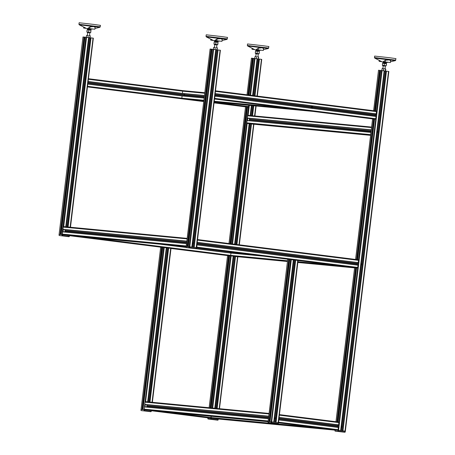 <?xml version="1.0" encoding="UTF-8"?>
<svg xmlns="http://www.w3.org/2000/svg" width="455" height="455" viewBox="0 0 455 455"><rect width="100%" height="100%" fill="white"/><g stroke="black" fill="none" stroke-linecap="round" stroke-linejoin="round"><path stroke-width="0.68" d="M260.249 50.101L261.5 50.243L260.249 50.101M254.516 49.487L252.036 49.254L254.766 49.612M247.366 45.483L247.548 43.97L262.524 45.671L268.911 46.552L268.308 48.537L247.668 46.035L247.366 45.483L268.729 48.065M263.314 50.465L256.068 49.629L258.332 48.167L261.989 47.781L263.553 48.458L263.314 50.465L256.068 49.629M257.939 56.761L258.264 54.043L257.655 53.963L256.102 53.781L255.773 56.5M259.424 51.318L259.128 53.798L255.283 53.11L255.522 51.136L259.424 51.318L255.852 50.676L259.196 50.892L259.236 50.545L255.96 49.993L259.367 50.323M258.264 54.054L256.102 53.792M255.283 53.11L255.659 53.65L259.128 53.798M255.852 50.676L255.522 51.136M259.06 53.565L259.299 51.591M257.092 53.315L257.331 51.341M208.054 419.021L217.808 420.164L208.054 419.021L207.895 417.849L210.767 418.122L209.863 418.037L210.767 418.122L211.205 416.314L211.046 417.599L211.478 418.208L213.52 418.463L334.971 430.009L213.554 418.463M151.367 410.626L151.043 410.592L151.367 410.637L151.219 411.496L151.322 410.632L213.52 418.463M334.965 430.026L215.835 418.68L217.917 419.015L217.814 419.88L211.376 419.072L211.478 418.208L210.767 418.122L210.659 418.987L207.838 418.719L207.941 417.855L208.862 417.912M166.382 247.821L168.276 248.055M141.181 410.598L150.941 411.735L141.181 410.598L141.022 409.426L143.894 409.699L142.989 409.614L162.628 247.355L168.276 248.038L149.649 402.055L168.276 248.038L171.006 248.379L152.328 402.311M148.921 410.325L268.08 421.722L151.043 410.592L150.798 411.718M148.887 401.981L167.525 247.964M166.388 247.793L147.738 401.873L166.388 247.793M147.67 401.867L166.331 247.787M268.319 418.674L144.502 406.895L144.178 409.176L144.605 409.779L143.894 409.699L146.681 410.04M142.813 409.597L162.623 247.395M161.673 247.264L142.034 409.523L141.067 409.426L160.661 247.167L162.168 247.327L142.523 409.568L162.168 247.327L162.623 247.383M279.433 414.613L338.833 422.092L338.713 424.885L279.074 417.571L279.433 414.619L338.827 422.092L358.022 265.14L196.896 244.71M278.966 418.441L337.61 425.829L337.712 424.959M278.938 418.68L337.604 425.84L278.966 418.452M337.451 427.148L337.547 426.329L278.909 418.93L337.525 426.085L278.938 418.708M268.262 422.678L278.016 423.821L268.262 422.678L268.103 421.512L270.975 421.779L270.071 421.694L289.71 259.435L295.358 260.123L275.736 422.376L295.358 260.123L295.648 260.152L276.009 422.411L278.449 422.712L278.807 419.76M278.904 419.772L338.349 427.256L278.904 419.772M215.795 418.748L337.849 430.208L336.945 430.123L337.849 430.208L338.128 429.685L338.349 427.256M278.943 419.908L338.384 427.399L278.943 419.908M335.136 431.107L344.89 432.25L335.136 431.107L335.022 429.935L335.944 429.992M278.5 422.291L278.619 421.319M279.262 416.012L279.381 415.045M230.002 252.804L230.099 251.99M230.924 253.054L196.423 248.572L230.901 252.917M229.502 255.778L211.097 407.896L229.508 255.778L230.401 255.864L230.685 255.34L230.952 253.111L196.35 248.697L230.941 253.054M67.004 235.269L69.461 235.571M209.169 407.714L227.574 255.596L228.495 255.653M197.515 239.557L358.466 259.833L358.347 262.626L197.157 242.521L197.515 239.569L358.466 259.833L376.035 116.457L214.896 95.971M197.026 243.624L357.164 263.803L197.055 243.385L357.243 263.57L357.351 262.7M357.084 264.89L357.181 264.071L196.998 243.874L357.158 263.826L197.021 243.652M196.992 244.716L357.983 264.998L196.992 244.716M358.022 265.14L197.026 244.858L196.776 247.145L196.213 247.622L196.537 247.668L220.379 50.249L196.389 248.527M356.584 267.864L298.082 260.493L356.584 267.864L337.934 421.978L356.584 267.864L357.482 267.95L298.042 260.459L278.301 423.577L268.228 422.678L268.149 421.518M336.017 421.739L354.661 267.676L298.076 260.55L355.577 267.733M197.351 240.962L197.464 239.99M196.588 247.236L196.708 246.263M88.173 81.707L184.594 93.855L88.077 81.695L88.435 78.749L183.143 90.67L88.435 78.738M203.732 101.499L87.457 86.837L87.815 83.885M87.912 83.896L182.262 95.783L87.912 83.896M182.136 95.903L204.158 97.996L182.131 95.903L87.946 84.038L182.136 95.903L181.812 98.183L182.239 98.786L203.806 100.896L184.286 99.042M230.958 243.772L247.503 107.039L248.402 107.124L248.839 105.315M245.569 106.857L246.496 106.914M245.575 106.857L214.055 102.887L245.575 106.857L229.036 243.527M87.508 86.416L87.627 85.443M88.264 80.143L88.384 79.17M312.869 107.215L375.159 115.064L312.921 106.993L312.147 106.174L311.135 106.999L311.942 108.074L312.921 106.993L375.244 114.831L375.347 113.96M311.868 108.062L312.477 107.625L312.579 106.76L312.05 106.174M311.573 106.339L311.874 107.135L311.436 107.807M311.465 106.436L311.345 107.693M312.471 107.647L311.766 107.562M312.409 106.339L311.721 106.254M312.591 106.783L311.868 106.692M375.159 115.064L312.864 107.243M215.516 90.824L376.467 111.1L376.245 114.074L215.158 93.781L215.516 90.835L376.461 111.1L381.37 70.531L384.23 70.889L340.698 430.561L384.23 70.889M312.864 107.465L375.159 115.092M375.085 116.15L375.182 115.331L312.858 107.482M214.987 95.982L375.984 116.264L214.987 95.982M376.018 116.406L215.016 96.119L214.538 98.923L375.483 119.21L214.532 98.962L374.584 119.125L357.573 259.72L374.579 119.125M355.651 259.481L372.651 118.943L373.578 119M214.589 98.502L214.703 97.529M215.346 92.223L215.465 91.256M312.05 108.04L311.715 108.011M312.09 108.028L311.647 107.977M312.34 106.288L311.8 106.22M311.988 106.231L312.318 106.271M89.897 37.759L90.613 37.845M90.619 37.828L67.738 226.999L90.619 37.828L93.343 38.169L70.417 227.255M144.002 410.865L163.527 247.44L69.132 235.542L186.163 246.667L69.132 235.542L69.023 236.685L59.264 235.542L68.887 236.663M66.976 226.931L89.868 37.759M65.77 226.812L88.628 37.572L89.442 37.702M61.078 234.558L84.971 37.145L61.078 234.558L64.769 234.99M84.971 37.145L88.628 37.572L65.753 226.812L88.657 37.577M60.902 234.541L84.966 37.185M59.332 235.286L59.008 235.241L59.11 234.376L82.998 36.957L84.511 37.117L60.612 234.513M59.264 235.542L59.156 234.376L60.123 234.473L84.016 37.054M192.516 242.134L193.182 243.158L192.294 243.999L193.375 243.18L192.522 242.111M192.431 243.965L192.607 242.174M192.96 243.687L193.102 242.606M216.978 49.845L217.695 49.931M193.824 247.321L217.7 49.913L220.425 50.255M217.99 49.942L194.097 247.361L196.213 247.622L220.101 50.209M193.062 247.23L216.95 49.84M62.625 231.851L186.55 243.499L62.591 231.845L62.261 234.126L62.693 234.729L189.058 246.729L188.16 246.644L212.053 49.231L216.523 49.788M215.738 49.658L191.845 247.076L215.738 49.658M213.662 49.396L189.775 246.815L196.213 247.622L196.111 248.493L189.667 247.679L189.775 246.815L189.058 246.729L191.851 247.076M187.983 246.627L212.047 49.271M186.345 247.628L196.105 248.771L186.135 247.327L210.079 49.043L211.592 49.203L187.693 246.599M186.237 246.462L187.204 246.553L211.092 49.14M268.587 417.536L146.948 405.968L268.587 417.508M268.092 421.603L146.652 410.04M144.536 406.901L268.461 418.554L268.12 421.381M268.348 418.674L144.502 406.895M268.558 417.77L146.8 406.19L146.703 406.975M146.948 405.968L268.558 417.758M268.615 417.286L146.954 405.945M146.954 404.791L146.857 405.689L268.615 417.269M146.965 404.802L268.729 416.37M164.244 247.52L145.589 401.668L145.026 402.146L144.758 404.376L145.128 404.614M269.07 413.532L268.729 416.365L144.906 404.586M186.669 242.487L65.042 230.907L64.792 231.925M67.05 235.207L64.764 234.99M62.585 231.845L186.408 243.618L186.209 246.331M65.042 229.735L64.946 230.639L186.704 242.231L65.037 230.89L186.675 242.458M65.054 229.752L186.812 241.332L187.159 238.483M63.217 229.565L186.812 241.315M86.581 37.316L63.672 226.613L63.114 227.096L62.995 229.536M64.883 231.14L186.647 242.708L64.883 231.14M235.468 256.421L237.584 256.762M214.76 408.243L233.159 256.205L287.486 261.369L231.112 255.943L287.492 261.306M231.009 253.065L262.148 256.023L230.952 253.111L230.685 255.34L231.112 255.943L212.707 408.05M231.151 252.946L257.843 255.482L231.043 253.065M233.301 252.388L233.21 253.139M371.126 131.194L249.494 119.625L371.132 131.165M239 244.784L253.589 124.243L370.62 135.374L251.547 123.987L370.632 135.311M251.507 123.914L236.958 244.528M247.082 120.558L371.007 132.206L247.048 120.552L246.718 122.833L247.15 123.436L249.192 123.692L370.637 135.243L251.501 123.931M247.042 120.552L370.865 132.325L370.666 135.038M249.494 119.625L249.249 120.632M249.499 118.442L249.499 119.597M249.511 118.459L371.269 130.039M248.117 115.32L371.627 127.064L248.134 115.32L247.571 115.797L247.298 118.033L247.674 118.272L371.269 130.022L371.616 127.19M371.104 131.427L249.346 119.847L371.104 131.41M249.403 119.358L371.161 130.926L249.403 119.358M217.917 419.015L334.954 430.146L217.917 419.015M204.295 96.847L184.588 94.947L204.301 96.824M310.435 111.105L312.579 111.373M203.806 100.913L188.706 99.599M308.103 110.815L214.18 101.886L305.988 110.542M182.273 95.783L204.176 97.865L182.171 95.903M204.267 97.086L184.434 95.197L184.338 95.977M184.582 94.976L204.267 97.069M184.491 93.787L184.588 94.947M184.599 93.81L204.437 95.681M183.206 90.67L204.795 92.723L183.206 90.67L182.66 91.148L182.392 93.383L182.762 93.622M204.329 96.596L184.491 94.697L204.329 96.579M258.321 58.979L259.037 59.065M259.037 59.048L254.612 95.749L259.037 59.048L261.767 59.389L257.28 96.085M216.006 408.363L234.405 256.324M235.849 244.386L250.443 123.811M251.433 115.633L252.639 105.679M253.85 95.652L258.286 58.974M248.959 95.032L253.389 58.365L257.149 58.803L252.701 95.504L257.149 58.803M252.639 95.499L257.092 58.797L256.392 58.576L256.609 56.75L254.976 56.568L256.609 56.75M248.777 95.01L253.384 58.405M210.915 407.879L229.326 255.755M230.776 243.749L247.327 107.016M247.037 94.794L251.422 58.177L252.935 58.337L248.487 94.976L252.935 58.337M207.941 417.855L151.356 410.723L208.913 417.917M376.751 132.706L377.832 131.887L376.979 130.818M376.751 132.701L377.639 131.865L376.973 130.841M360.94 263.354L361.606 264.378L360.713 265.219L361.793 264.395L360.94 263.331M360.855 265.185L361.025 263.394M361.384 264.907L361.526 263.826M341.301 425.613L341.967 426.636L341.079 427.478L342.16 426.653L341.307 425.59M341.216 427.444L341.392 425.652M341.745 427.165L341.887 426.085M384.225 70.912L385.328 70.895L385.55 69.069L384.64 68.796L385.772 69.12L385.556 70.946L385.681 68.938L385.402 71.065L384.225 70.917L386.119 71.145M376.842 132.684L377.064 130.881M377.212 132.536L377.388 131.114M376.99 131.472L376.911 132.132M341.631 425.664L361.031 265.231L341.631 425.664M342.609 430.8L386.119 71.128L386.483 71.168L388.849 71.475L345.322 431.147L344.901 432.25L341.711 431.937L335.051 431.09L334.977 429.929M342.877 430.834L386.409 71.162L342.882 430.834L345.322 431.147L344.998 431.101L388.524 71.429M341.847 430.703L385.368 71.06M384.162 70.878L340.63 430.549L384.162 70.878M382.086 70.616L338.56 430.288L344.998 431.101L344.896 431.966L338.457 431.152L338.56 430.288L337.849 430.208L340.636 430.549M380.471 70.445L375.568 110.986L380.471 70.445L381.37 70.531M375.392 110.963L380.465 70.491M337.758 421.956L356.407 267.841M357.391 259.697L374.402 119.102M373.652 110.741L378.503 70.263L379.919 70.406L375.096 110.923M335.022 429.935L278.437 422.809L335.995 430.003M384.265 70.923L377.019 130.824L384.265 70.923M377.337 131.501L377.258 132.16M381.745 61.641L380.932 61.556L381.796 61.67M387.33 62.187L388.581 62.329L387.33 62.187M381.597 61.573L379.117 61.334L381.847 61.698M374.448 57.563L374.63 56.05L389.599 57.751L395.992 58.638L395.389 60.617L374.744 58.121L374.448 57.563L395.81 60.151M390.39 62.551L383.15 61.715L385.413 60.248L389.07 59.867L390.635 60.543L390.39 62.551L383.15 61.715M86.24 28.341L85.426 28.255L86.291 28.369M91.825 28.887L93.076 29.029L91.825 28.887M86.097 28.267L83.618 28.034L86.348 28.398M78.943 24.263L79.124 22.75L94.1 24.451L100.492 25.338L99.884 27.317L79.244 24.82L78.943 24.263L100.31 26.851M94.89 29.245L87.644 28.409L89.908 26.947L93.571 26.561L95.135 27.243L94.89 29.245L87.644 28.409M213.321 40.427L212.508 40.336L213.372 40.455M218.906 40.967L220.157 41.109L218.906 40.967M213.179 40.353L210.699 40.12L213.429 40.478M206.024 36.349L206.206 34.836L221.181 36.536L227.574 37.418L226.965 39.403L206.325 36.906L206.024 36.349L227.392 38.931M221.972 41.331L214.726 40.495L216.989 39.033L220.652 38.647L222.216 39.323L221.972 41.331L214.726 40.495M385.015 68.847L385.345 66.129L384.737 66.043L383.184 65.867L382.854 68.586M386.505 63.404L386.204 65.884L382.365 65.196L382.604 63.222L386.38 63.677L386.329 63.171L382.934 62.762L386.278 62.978L386.318 62.631L383.042 62.079L386.79 62.46M385.345 66.14L383.184 65.878M382.365 65.196L382.735 65.73L386.204 65.884M382.934 62.762L382.604 63.222M386.141 65.651L386.38 63.677M384.174 65.401L384.412 63.427M89.516 35.541L89.845 32.828L89.237 32.743L87.678 32.567L87.349 35.28M91 30.098L90.704 32.578L86.865 31.895L87.104 29.922L91 30.098L87.428 29.461L90.772 29.672L90.818 29.33L87.542 28.779L90.943 29.109M89.84 32.84L87.678 32.578M86.865 31.895L87.235 32.43L90.704 32.578M87.428 29.461L87.104 29.922M90.642 32.345L90.881 30.377M88.674 32.1L88.913 30.127M216.597 47.627L216.927 44.914L216.313 44.829L214.76 44.653L214.43 47.365M218.081 42.184L217.786 44.664L213.941 43.976L214.18 42.008L218.081 42.184L214.51 41.541L217.854 41.758L217.899 41.416L214.624 40.865L218.025 41.189M216.921 44.926L214.76 44.664M213.941 43.976L214.316 44.516L217.786 44.664M214.51 41.541L214.18 42.008M217.718 44.431L217.956 42.457M215.755 44.181L215.994 42.213M274.342 419.015L274.587 417.269M274.877 418.742L275.013 417.656M274.149 422.177L274.524 419.066L275.286 418.23L274.473 417.167L275.093 418.213L274.206 419.049L274.524 419.066L274.16 422.177M273.864 422.138L274.257 419.061L273.893 422.143M293.464 259.907L295.358 260.135M297.763 260.419L298.088 260.465L278.449 422.723L278.124 422.678L297.763 260.419L295.648 260.152L276.003 422.411M274.974 422.28L294.607 260.05M293.469 259.879L273.825 422.132L293.469 259.879M291.319 259.606L271.686 421.865L278.124 422.678L278.022 423.542L271.584 422.729L271.686 421.865L270.975 421.779L273.762 422.126L293.412 259.873M269.895 421.677L289.704 259.481M288.754 259.35L269.115 421.609L268.149 421.512L287.742 259.253L289.704 259.469M184.315 93.929L184.093 95.954L184.389 93.832M184.133 95.959L184.434 93.838M255.136 58.547L254.755 58.394L254.976 56.568M256.392 58.576L255.926 58.65M258.372 58.985L258.69 57.034L257.558 56.71L258.616 56.864M258.247 58.809L258.468 56.989M257.866 58.922L257.149 58.826M383.468 70.661L383.69 68.836L382.16 68.523L381.836 70.474L382.058 68.654L384.64 68.796L383.69 68.836L383.468 70.661L383.008 70.73L384.196 70.906L383.468 70.661M382.217 70.633L381.836 70.474L382.217 70.633M382.189 68.523L383.69 68.836L382.16 68.523M385.681 68.938L384.64 68.796L385.681 68.938M88.634 37.589L87.969 37.355L88.19 35.535L86.552 35.353L88.19 35.535M86.712 37.333L86.331 37.173L86.552 35.353M87.969 37.355L87.508 37.429M89.953 37.765L90.272 35.82L89.14 35.496L90.198 35.644M89.828 37.594L90.05 35.769M191.885 247.082L215.772 49.686L215.05 49.441L215.272 47.621L213.634 47.434L215.272 47.621M213.793 49.413L213.412 49.259L213.634 47.434M215.05 49.441L214.584 49.515M217.035 49.851L217.353 47.906L216.216 47.582L217.28 47.73M216.91 49.675L217.126 47.855M311.231 107.465L311.311 106.635M59.156 234.376L61.982 234.643L85.87 37.23M69.456 235.582L69.353 236.452L62.585 235.593L62.693 234.729L61.982 234.643L62.09 235.815M141.243 410.336L140.919 410.291L141.067 409.432M218.093 419.92L218.246 419.049M255.938 49.942L259.35 50.346M252.263 49.265L252.371 48.406M258.133 49.822L258.332 48.167M317.306 427.706L211.046 417.599L168.833 412.281M209.869 418.037L151.367 410.666L209.869 418.037M208.839 417.94L151.361 410.7M166.445 247.833L147.778 401.873L166.416 247.827M148.057 401.901L166.712 247.861L148.074 401.901M152.05 402.283L170.682 248.333M150.002 402.089L168.634 248.077M168.555 248.066L149.928 402.078L168.566 248.066M149.849 402.072L168.487 248.06M149.82 402.072L168.458 248.055M149.752 402.061L168.39 248.049M147.71 401.867L166.354 247.787M147.636 401.862L166.285 247.782M144.963 406.81L145.23 404.626M142.438 409.557L162.071 247.31M142.216 409.54L161.849 247.287M142.142 409.528L161.781 247.275L142.131 409.528M142.062 409.523L161.696 247.264M141.966 409.511L161.599 247.253L69.45 235.644M338.981 422.655L279.535 415.165M338.713 424.885L279.268 417.4M338.685 424.936L279.239 417.451L338.674 424.936M338.645 424.987L279.199 417.502M338.639 425.015L279.199 417.525M338.611 425.067L279.171 417.582M338.361 427.313L278.921 419.828M338.361 427.342L278.915 419.851M338.401 427.455L278.955 419.965M338.128 429.685L278.688 422.2M337.957 431.374L337.849 430.208L278.449 422.723L278.301 423.582M336.95 430.123L278.449 422.752L336.95 430.123M335.921 430.021L278.443 422.78M186.095 247.27L166.405 244.79L186.095 247.27M230.918 252.969L196.406 248.623M186.408 247.366L164.653 244.625M230.912 252.997L196.389 248.652M186.084 247.349L163.76 244.54M186.089 247.406L162.014 244.375L186.089 247.406M263.872 256.245L230.952 253.111L196.287 248.743M186.106 247.463L160.262 244.204M287.56 260.749L230.685 255.34L86.916 237.231M211.996 407.981L230.401 255.864L171.006 248.379L152.374 402.311M229.508 255.778L171 248.407L229.508 255.778M162.634 247.355L69.45 235.616L162.634 247.355L142.989 409.614M210.068 407.799L228.473 255.682L170.995 248.441M227.58 255.596L170.995 248.464L227.574 255.596M160.706 247.167L69.444 235.673L160.7 247.167M358.614 260.397L197.624 240.115M358.347 262.626L197.356 242.344M358.318 262.677L197.328 242.396L358.307 262.677M358.278 262.728L197.288 242.447M358.273 262.757L197.282 242.475M358.244 262.808L197.254 242.526M358 265.055L197.004 244.773M357.994 265.083L197.004 244.801M358.034 265.197L197.043 244.915M357.766 267.426L196.776 247.145M271.083 422.951L290.608 259.521L196.537 247.674L196.111 248.771L189.172 247.895M289.716 259.435L196.532 247.702L289.716 259.435L270.071 421.694M336.91 421.853L355.554 267.762L298.076 260.522M269.047 421.597L288.68 259.339L196.532 247.73M287.787 259.253L196.526 247.759L287.782 259.253M183.928 94.924L87.94 82.833M87.912 83.055L183.917 95.146L87.912 83.066M87.974 82.565L183.974 94.663L87.969 82.577M204.733 93.247L182.66 91.148L88.543 79.295M204.46 95.482L182.392 93.383L88.276 81.525M182.466 93.446L88.247 81.576L182.466 93.446L204.454 95.539M204.449 95.59L182.5 93.508L88.207 81.627M204.443 95.618L182.5 93.531L88.202 81.655M87.946 82.804L183.934 94.896M204.164 97.916L182.222 95.834L87.923 83.953M204.164 97.944L182.216 95.857L87.923 83.982M204.153 98.047L182.08 95.948L87.963 84.095M248.686 106.606L214.134 102.256M203.88 100.282L181.812 98.183L87.69 86.325M231.851 243.886L248.402 107.124L214.066 102.802M247.503 107.039L214.066 102.83L247.503 107.039L230.952 243.772M203.732 101.528L87.451 86.877L203.732 101.528M229.929 243.641L246.474 106.942L214.06 102.858M203.726 101.556L87.445 86.911M203.721 101.584L87.445 86.933L203.721 101.584M311.135 107.027L215.022 94.919M214.993 95.141L311.186 107.255L214.993 95.152M215.056 94.651L311.248 106.771L215.05 94.663M376.615 111.657L215.624 91.375M376.348 113.892L215.351 93.611M376.319 113.943L215.323 93.662L376.308 113.943M376.279 113.995L215.289 93.713M376.274 114.023L215.283 93.741M376.245 114.074L215.255 93.793M215.027 94.89L311.135 106.999M375.995 116.321L215.005 96.039M375.995 116.343L215.005 96.062M376.035 116.457L215.044 96.176M375.762 118.692L214.771 98.411M356.544 259.595L373.555 119.028L214.527 98.991M372.656 118.943L214.527 99.019L372.656 118.943M65.861 226.823L88.759 37.617M89.055 37.657L66.157 226.852L89.043 37.651M69.41 235.576L69.308 236.441M70.138 227.233L93.025 38.123M68.085 227.034L90.977 37.867M68.017 227.028L90.909 37.862M68.005 227.028L90.898 37.856M67.931 227.022L90.824 37.85M67.909 227.017L90.801 37.845M67.835 227.011L90.727 37.839M88.782 37.623L65.89 226.823M65.821 226.817L88.725 37.583L65.827 226.817M65.793 226.817L88.697 37.583M65.725 226.812L88.628 37.572M63.052 231.76L63.319 229.576M60.526 234.507L84.414 37.105M60.305 234.484L84.192 37.077M60.231 234.479L84.118 37.065L60.219 234.479M60.151 234.473L84.038 37.06M60.054 234.462L83.942 37.048M192.351 244.011L191.982 247.093M192.624 244.011L192.237 247.122L192.613 244.011M192.556 242.117L215.841 49.703M191.953 247.088L192.329 244.011M216.136 49.743L192.846 242.185L216.119 49.737M194.171 247.366L218.059 49.953M194.086 247.355L217.979 49.942M194.018 247.349L217.905 49.936M193.989 247.344L217.882 49.931M193.921 247.338L217.808 49.925M215.863 49.709L192.579 242.117M191.913 247.082L215.806 49.669L191.919 247.082M191.862 247.076L215.75 49.663M191.817 247.071L215.704 49.658M189.525 247.941L189.667 247.679L188.956 247.594L212.951 49.316M187.608 246.593L211.495 49.191M187.38 246.57L211.274 49.163M187.312 246.564L211.2 49.151M187.301 246.564L211.188 49.151M187.227 246.553L211.12 49.146M187.13 246.547L211.023 49.134M149.001 410.336L268.086 421.66M151.219 411.496L144.502 410.643L144.605 409.779L268.103 421.523M144.178 409.176L268.001 420.949M144.445 406.946L268.268 418.719M144.582 406.855L268.404 418.628M144.588 406.827L268.41 418.6M144.866 404.529L268.689 416.302M144.866 404.501L268.689 416.274M144.826 404.438L268.649 416.217M144.798 404.438L268.621 416.211M144.758 404.376L268.581 416.154M145.026 402.146L268.848 413.919M145.589 401.668L269.087 413.413L145.572 401.668M67.09 235.28L186.175 246.604M67.044 235.224L186.18 246.553M64.735 234.985L186.18 246.536L64.735 234.985M62.261 234.126L186.084 245.899M62.534 231.896L186.357 243.67M62.671 231.8L186.493 243.579M62.671 231.777L186.493 243.55M186.777 241.224L62.949 229.474L186.772 241.252M62.909 229.388L186.732 241.161L62.887 229.383M62.841 229.326L186.664 241.099M63.114 227.096L186.937 238.869M63.672 226.613L187.17 238.357L63.66 226.613M237.555 256.757L287.469 261.506L237.567 256.757L219.173 408.664M297.837 262.489L354.587 267.887L297.837 262.489M217.12 408.471L235.508 256.501L287.475 261.443M297.849 262.427L354.593 267.824M235.468 256.438L287.48 261.386M297.854 262.359L354.604 267.767M297.866 262.296L354.61 267.688L335.972 421.734M297.928 261.739L336.945 265.447M231.089 253.02L260.453 255.812M231.094 252.991L259.566 255.699M232.562 243.977L247.15 123.436L370.649 135.18M246.718 122.833L370.541 134.606M246.991 120.598L370.814 132.377M247.128 120.507L370.95 132.286M247.128 120.478L370.95 132.257M247.674 118.272L371.269 130.022L247.452 118.243M247.406 118.181L371.229 129.959M247.412 118.158L371.235 129.931M247.366 118.095L371.189 129.868M247.344 118.09L371.166 129.868M247.298 118.033L371.121 129.806M247.571 115.797L371.394 127.576M215.875 418.759L334.96 430.083M188.677 99.594L203.789 101.033L188.694 99.599M312.517 111.373L214.163 102.017L312.5 111.373M186.635 99.338L203.794 100.97M214.168 101.954L310.458 111.111M214.174 101.903L308.854 110.906M182.239 98.786L203.812 100.834M214.186 101.823L306.061 110.559M214.254 101.266L288.066 108.284M214.521 99.036L214.999 99.082M182.54 93.593L204.437 95.675M182.432 93.44L204.454 95.533M250.318 115.53L251.524 105.571M252.741 95.51L257.183 58.837M257.479 58.871L253.037 95.55L257.462 58.871M250.603 115.559L251.82 105.6L250.614 115.559M249.357 123.709L234.769 244.25M235.025 244.284L249.613 123.732L235.042 244.284M234.746 244.25L249.329 123.703M233.318 256.216L214.919 408.26M215.181 408.283L233.58 256.245L215.192 408.289M214.896 408.26L233.296 256.216M219.452 408.692L237.834 256.785M239.279 244.818L253.867 124.272M254.874 115.962L256.08 106.004M254.595 115.934L255.801 105.981M257.001 96.05L261.443 59.343M252.542 115.741L253.748 105.782M254.959 95.789L259.401 59.087M217.046 408.465L235.445 256.421L217.035 408.459M236.89 244.517L251.484 123.908L236.879 244.517M253.668 105.776L252.474 115.735L253.68 105.776M254.885 95.783L259.327 59.076L254.874 95.778M216.967 408.453L235.366 256.415M236.805 244.506L251.399 123.902L236.782 244.506M252.388 115.729L253.594 105.77M254.806 95.772L259.248 59.065L254.783 95.766M216.944 408.453L235.343 256.41M252.366 115.724L253.571 105.765M216.87 408.448L235.269 256.404M236.708 244.494L251.302 123.891M252.292 115.718L253.498 105.759M254.709 95.76L259.151 59.053M216.773 408.436L235.172 256.392M251.194 123.885L236.611 244.483L251.206 123.885M253.389 105.748L252.195 115.706L253.401 105.748M257.206 58.843L252.77 95.516M251.552 105.577L250.347 115.53M214.857 408.254L233.256 256.211M234.706 244.244L249.289 123.703L234.706 244.244M251.49 105.571L250.278 115.525L251.484 105.566M214.828 408.249L233.227 256.211L214.805 408.249M234.678 244.238L249.26 123.697M250.25 115.525L251.456 105.566L250.216 115.519M252.673 95.504L257.115 58.797M234.649 244.238L249.226 123.697M214.788 408.249L233.188 256.205L214.788 408.249M234.604 244.233L249.192 123.692L370.637 135.243M250.182 115.519L251.387 105.56M252.605 95.493L257.047 58.786M231.476 252.974L231.572 252.172M247.509 120.461L247.776 118.277M248.134 115.32L249.334 105.367M250.563 95.237L255.005 58.53M230.759 252.895L230.861 252.081M249.852 95.146L254.294 58.45M210.625 407.851L229.036 255.716L210.637 407.851M230.486 243.709L247.031 106.982L230.497 243.715M210.54 407.845L228.95 255.71M230.401 243.704L246.951 106.971M248.402 94.964L252.838 58.32M210.318 407.822L228.728 255.682M230.179 243.675L246.724 106.942M248.18 94.936L252.61 58.291M228.643 255.67L210.244 407.816L228.655 255.67M230.111 243.664L246.655 106.931M248.106 94.93L252.542 58.285M230.099 243.664L246.644 106.931M248.094 94.924L252.531 58.285M210.159 407.805L228.575 255.659M230.025 243.652L246.57 106.925M248.026 94.919L252.457 58.274M210.136 407.805L228.546 255.659M230.002 243.652L246.547 106.919M248.003 94.913L252.434 58.274M247.929 94.907L252.366 58.263M384.555 70.957L377.303 130.892M377.292 130.886L384.543 70.957M360.98 263.331L376.808 132.718L361.003 263.337M361.253 263.399L377.07 132.718L361.27 263.405M360.775 265.231L341.369 425.596M341.341 425.59L360.747 265.225M341.136 427.49L340.767 430.566M341.415 427.49L341.022 430.601L341.398 427.49M340.738 430.566L341.113 427.484M342.956 430.845L386.483 71.168M342.803 430.822L386.329 71.151M342.78 430.822L386.301 71.151M342.706 430.811L386.232 71.139M340.67 430.555L384.196 70.883M340.647 430.555L384.174 70.883M340.602 430.549L384.128 70.872M338.207 427.239L338.469 425.055M357.84 264.981L358.108 262.797M375.841 116.247L376.103 114.057M337.462 421.921L356.111 267.802L337.479 421.921M357.101 259.663L374.112 119.068L357.112 259.663M337.382 421.91L356.032 267.79M357.016 259.651L374.027 119.056M375.017 110.918L379.919 70.406M337.155 421.882L355.81 267.762M356.794 259.623L373.805 119.028M374.789 110.889L379.692 70.377M337.087 421.876L355.736 267.756L337.075 421.87M356.72 259.617L373.737 119.017L356.709 259.612M374.721 110.878L379.624 70.371L374.71 110.878M337.001 421.865L355.656 267.745M356.64 259.606L373.652 119.005L356.612 259.6M374.641 110.866L379.538 70.36L374.613 110.866M336.979 421.859L355.628 267.745M374.545 110.855L379.442 70.349M383.013 62.022L382.655 61.96M379.345 61.351L379.453 60.492M385.209 61.908L385.413 60.248M87.514 28.722L90.926 29.131M83.845 28.051L83.947 27.186M89.709 28.608L89.908 26.947M214.237 40.74L218.366 41.24M214.595 40.808L219.549 41.104M210.927 40.137L211.029 39.272M216.79 40.694L216.989 39.033M274.467 417.167L293.498 259.913M274.746 417.229L293.793 259.947L274.757 417.235M276.083 422.416L295.716 260.158M275.929 422.399L295.562 260.141L275.906 422.394M275.832 422.388L295.471 260.129M293.526 259.913L274.496 417.172M273.802 422.132L293.435 259.873M273.728 422.121L293.367 259.862M269.605 421.654L289.238 259.407L269.616 421.654M269.519 421.643L289.152 259.395M269.297 421.62L288.931 259.367M288.851 259.361L269.224 421.614L288.857 259.361M269.144 421.609L288.777 259.35M388.849 71.475L345.22 432.011L344.753 432.227M338.315 431.414L334.92 430.805M344.901 432.25L345.174 432.005M271.442 422.991L268.046 422.376M196.111 248.771L196.429 248.532L195.969 248.749M69.023 236.685L62.449 235.855M69.035 236.685L69.353 236.452L69.035 236.685M150.946 411.741L144.36 410.905M217.808 420.164L207.838 418.719M218.241 419.061L218.116 420.005L217.672 420.141M211.234 419.328L210.875 419.288M255.579 49.874L259.708 50.374M255.124 49.794L247.668 46.035M260.169 50.403L260.891 50.238M263.411 49.658L268.308 48.537M252.036 49.254L252.155 48.298M255.949 50.499L255.994 50.152M141.022 409.426L160.661 247.167M338.514 425.061L279.074 417.571M358.148 262.802L197.157 242.521M184.594 93.855L88.077 81.695M376.149 114.063L215.158 93.781M70.462 227.261L93.343 38.169M60.623 234.518L84.511 37.117M59.11 234.376L82.998 36.957M193.807 247.321L217.7 49.913M188.16 246.644L212.053 49.231M187.705 246.599L211.592 49.203M186.089 247.327L210.079 49.043M144.639 406.776L268.461 418.554M62.727 231.726L186.55 243.499M247.184 120.433L371.007 132.206M219.498 408.698L237.88 256.791M239.324 244.824L253.913 124.278M254.919 115.968L256.125 106.009M257.325 96.09L261.767 59.389M216.756 408.436L235.155 256.392M214.862 408.254L233.261 256.211M248.953 95.032L253.389 58.365M209.124 407.708L227.534 255.591M228.99 243.522L245.529 106.851M246.991 94.788L251.422 58.177M342.598 430.8L386.119 71.128M375.113 110.929L380.016 70.423M355.605 259.475L372.611 118.937M373.606 110.736L378.503 70.263M382.206 61.874L374.744 58.121M387.25 62.489L387.973 62.324M390.492 61.743L395.389 60.617M379.117 61.334L379.231 60.378M87.155 28.659L91.284 29.154M86.7 28.574L79.244 24.82M91.745 29.183L92.467 29.018M94.987 28.443L99.884 27.317M83.618 28.034L83.731 27.078M213.782 40.66L206.325 36.906M222.068 40.523L226.965 39.403M210.699 40.12L210.813 39.164M218.002 41.217L218.827 41.269M383.03 62.585L383.076 62.238M87.531 29.279L87.57 28.938M214.612 41.365L214.652 41.024M268.103 421.512L287.742 259.253"/></g></svg>
